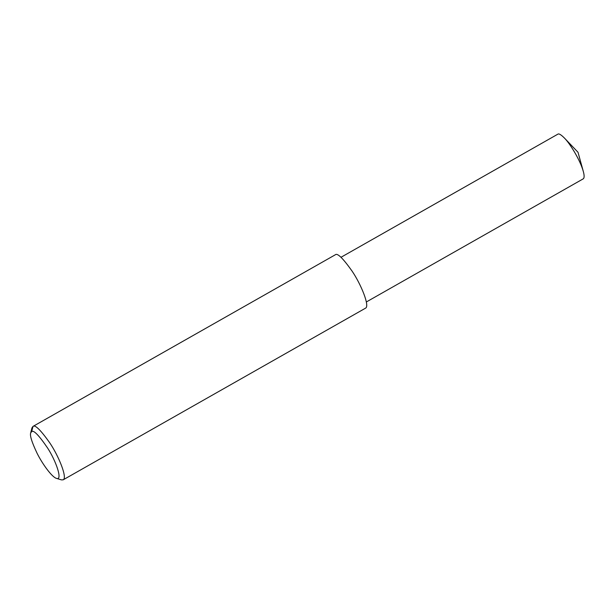 <?xml version="1.0" encoding="UTF-8"?>
<svg xmlns="http://www.w3.org/2000/svg" width="614" height="614" viewBox="0 0 614 614"><rect width="100%" height="100%" fill="white"/><g stroke="black" fill="none" stroke-linecap="round" stroke-linejoin="round"><path stroke-width="0.92" d="M557.934 134.121L340.97 257.297L557.934 134.121C558.932 133.43 561.043 134.696 564.281 137.904C569.47 142.893 580.023 159.548 583.3 171.406C584.436 175.558 584.398 178.045 583.193 178.866L366.335 301.973M30.7 432.924L31.936 427.927L33.026 426.392C35.075 424.527 40.639 429.992 49.703 442.771C58.46 455.58 67.67 477.876 63.181 479.818L61.431 479.879L56.503 478.383C51.99 477.231 42.351 463.908 37.093 453.286C31.836 442.21 29.702 435.426 30.7 432.924L31.652 431.581C33.609 429.823 38.905 435.28 47.554 447.967C55.966 460.807 62.958 480.831 56.503 478.383M32.895 426.461L335.405 254.726C337.454 252.868 343.011 258.325 352.075 271.104C360.832 283.921 370.05 306.209 365.56 308.151L63.181 479.818M31.652 431.581L33.026 426.392L335.405 254.726M564.281 137.904L578.004 152.264L583.3 171.406"/></g></svg>
